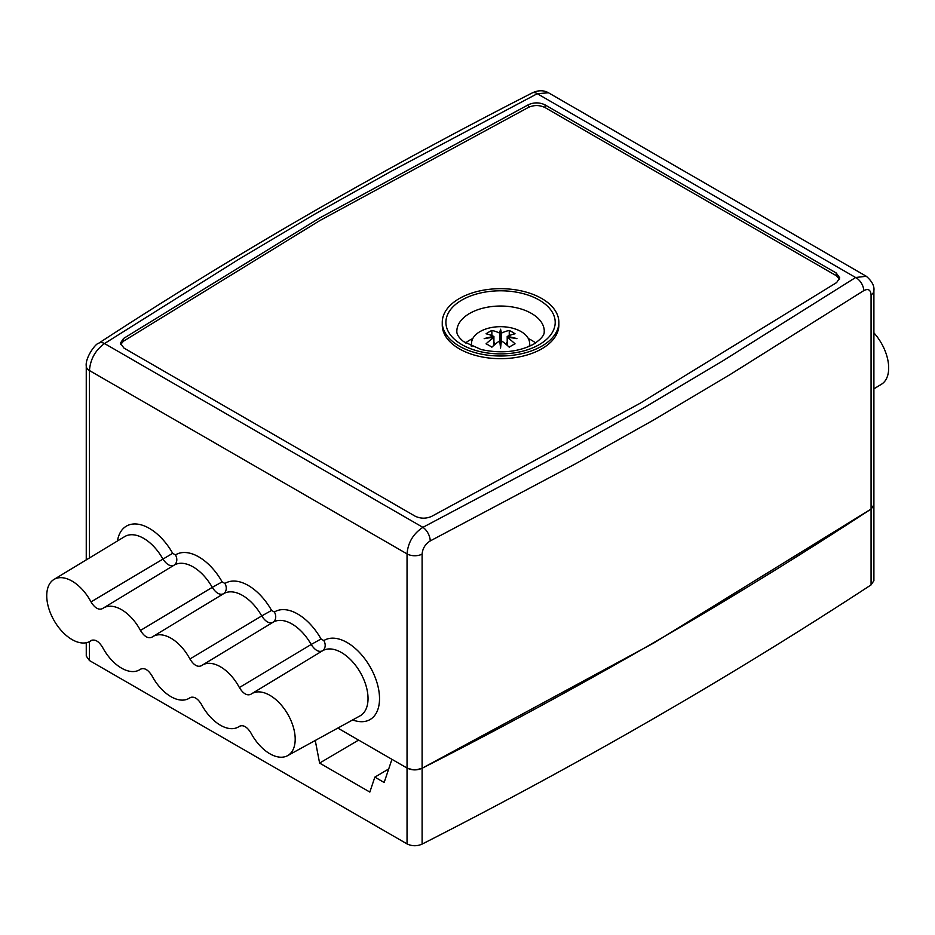 <?xml version="1.0" encoding="UTF-8"?>
<svg xmlns="http://www.w3.org/2000/svg" width="935" height="935" viewBox="0 0 935 935"><rect width="100%" height="100%" fill="white"/><g stroke="black" fill="none" stroke-linecap="round" stroke-linejoin="round"><path stroke-width="1.4" d="M358.608 740.088L319.606 763.077L315.259 740.473M412.884 769.797L407.041 768.044L391.94 759.325L384.156 782.49L374.853 777.125L369.828 792.074L319.606 763.077M873.816 505.601L871.069 509.049C730.796 600.866 581.138 687.272 422.106 768.266L416.133 769.844M422.106 844.106L422.106 768.266L653.951 642.906L871.069 509.049L873.898 504.818L873.898 580.67L871.069 584.901C730.796 676.718 581.138 763.124 422.106 844.106C416.987 846.339 411.961 846.269 407.041 843.896L89.456 660.542L86.265 656.078L86.265 642.731M388.691 768.967L374.853 777.125M873.898 388.831L881.483 384.227A35.799 20.663 -120 0 0 873.898 332.86M422.106 554.116L422.106 768.266C416.987 770.487 411.961 770.417 407.041 768.044L407.041 553.894A10.928 6.311 -0 0 0 422.106 554.116C422.597 548.424 425.296 544.041 430.217 540.944A10.928 5.984 -117.6 0 0 422.889 527.352C413.282 533.663 407.999 542.51 407.041 553.894L89.456 370.541C90.368 359.122 95.393 350.134 104.533 343.542A10.928 6.615 -122.5 0 0 98.654 343.25C95.545 343.472 85.108 357.731 86.254 366.088A10.928 6.311 0 0 0 89.456 370.541L89.456 557.938M337.815 728.085L407.041 768.044L407.041 843.896M91.817 640.218L91.011 640.662A35.799 20.663 60 0 1 89.737 641.468A35.799 20.663 60 0 1 54.16 620.676A35.799 20.663 60 0 1 53.938 579.466L124.635 536.62A37.564 21.692 60 0 1 162.795 558.826C166.582 564.565 170.299 566.715 173.945 565.266A37.564 21.692 60 0 1 174.085 565.172A37.564 21.692 60 0 1 212.257 587.379L222.133 581.874L224.914 583.475A45.757 26.414 -120 0 1 271.582 610.426L261.706 615.931C265.47 621.658 269.186 623.809 272.856 622.371A37.564 21.692 60 0 1 272.997 622.278A37.564 21.692 60 0 1 311.168 644.484L321.044 638.979L323.826 640.58A8.193 6.685 -122 0 1 322.411 650.865M53.938 579.466A35.799 20.663 60 0 1 91.011 601.895C94.856 608.089 98.713 610.321 102.57 608.568A35.799 20.663 60 0 1 103.399 608.019A35.799 20.663 60 0 1 140.46 630.447L212.257 587.379C216.02 593.106 219.737 595.256 223.395 593.818A37.564 21.692 60 0 1 223.547 593.725A37.564 21.692 60 0 1 261.706 615.931L189.922 659C193.767 665.194 197.624 667.426 201.481 665.685A35.799 20.663 60 0 1 202.311 665.136A35.799 20.663 60 0 1 239.372 687.552L311.168 644.484C314.931 650.211 318.648 652.361 322.318 650.924A37.564 21.692 60 0 1 322.458 650.83A37.564 21.692 60 0 1 360.255 672.382A37.564 21.692 60 0 1 360.022 715.883L287.559 755.679A35.799 20.663 60 0 1 250.942 732.993C247.097 726.799 243.24 724.578 239.372 726.32A35.799 20.663 60 0 1 238.109 727.126A35.799 20.663 60 0 1 201.481 704.441C197.636 698.246 193.779 696.026 189.922 697.767A35.799 20.663 60 0 1 188.648 698.574A35.799 20.663 60 0 1 152.031 675.888C148.174 669.694 144.317 667.473 140.46 669.215A35.799 20.663 60 0 1 139.198 670.021A35.799 20.663 60 0 1 102.57 647.336C98.724 641.141 94.867 638.921 91.011 640.662L91.49 640.37M271.582 610.426L274.376 612.028A8.193 6.685 -122 0 1 272.95 622.313M224.914 583.475A8.193 6.685 -122 0 1 223.5 593.76M91.011 601.895L172.671 553.321L175.453 554.923A8.193 6.685 -122 0 1 174.039 565.207M140.46 630.447C144.317 636.641 148.174 638.874 152.031 637.132A35.799 20.663 60 0 1 152.861 636.571A35.799 20.663 60 0 1 189.922 659M239.372 687.552C243.229 693.747 247.085 695.979 250.942 694.237A35.799 20.663 60 0 1 251.772 693.688A35.799 20.663 60 0 1 287.781 714.223A35.799 20.663 60 0 1 287.559 755.679M535.603 342.958A43.711 25.233 0 0 0 528.322 338.552M472.783 338.552A43.711 25.233 0 0 0 465.501 342.958M459.33 346.149A58.309 33.66 0 0 0 522.864 353.442A58.309 33.66 0 0 0 558.861 322.353A58.309 33.66 0 0 0 500.552 288.681A58.309 33.66 0 0 0 442.255 322.353A58.309 33.66 0 0 0 459.33 346.149M558.861 322.353L558.861 325.029A58.309 33.66 180 0 1 522.864 356.118A58.309 33.66 180 0 1 459.33 348.825A58.309 33.66 180 0 1 442.255 325.029L442.255 322.353M839.513 279.238L836.229 275.673L545.082 107.583C539.67 104.977 534.142 104.895 528.509 107.35L319.735 220.625L123.525 341.17L120.638 344.489M836.229 272.997L545.082 104.907C539.67 102.301 534.142 102.219 528.509 104.673L319.735 217.948L123.525 338.482L120.405 343.157L123.934 348.054L415.07 516.143C420.493 518.75 426.009 518.832 431.643 516.377L640.428 403.102L836.638 282.569L839.747 277.894L836.229 272.997L836.229 275.673M871.069 584.901L871.069 294.899C870.625 289.756 868.183 288.342 863.73 290.656L730.2 374.491L653.951 419.827L575.411 463.853L430.217 540.944M548.471 92.775C543.562 90.041 538.139 90.099 532.202 92.939A10.928 5.984 62.4 0 1 537.274 93.699L548.471 92.775L866.289 276.269L855.63 277.508A10.928 6.615 57.5 0 1 863.73 290.656M529.128 346.429A29.032 16.76 0 0 0 529.537 342.409A29.032 16.76 0 0 0 521.087 331.586A29.032 16.76 0 0 0 490.279 327.764A29.032 16.76 0 0 0 471.579 342.409A29.032 16.76 0 0 0 471.988 346.429M499.769 341.298L500.552 329.214A54.627 3.892 87.1 0 1 501.405 333.129A54.487 31.463 -60 0 1 509.248 330.441A52.126 30.095 60 0 1 512.146 331.983A52.126 30.095 60 0 1 515.045 333.795A54.487 31.463 120 0 0 507.202 336.471A54.627 44.436 8.6 0 1 516.95 338.68A54.627 44.436 171.4 0 0 507.202 337.453A54.487 31.463 60 0 1 515.045 343.835A52.126 30.095 120 0 0 509.248 347.177A54.487 31.463 -120 0 0 501.405 340.796A54.627 3.892 92.9 0 0 500.552 348.147A54.627 3.892 -92.9 0 0 499.699 340.796A54.487 31.463 120 0 0 491.868 347.177A52.126 30.095 -120 0 0 488.97 345.377A52.126 30.095 -120 0 0 486.071 343.835A54.487 31.463 -60 0 1 493.914 337.453A54.627 44.436 -171.4 0 0 484.166 338.68A54.627 44.436 -8.6 0 1 493.914 336.471L493.914 345.319M499.699 340.796L499.699 333.129A54.627 3.892 -87.1 0 1 500.552 329.214M500.552 336.086L501.347 341.298M501.405 333.129L501.405 340.796M507.202 345.319L507.202 336.471M501.289 341.778L499.828 341.778M493.914 336.471A54.487 31.463 -120 0 0 486.071 333.795A52.126 30.095 -60 0 1 491.868 330.441A54.487 31.463 60 0 1 499.699 333.129M500.552 348.147L500.552 342.198M505.742 344.08L507.202 341.953M509.248 335.583L509.248 330.441M491.868 330.441L491.868 335.583M493.914 341.965L495.363 344.092M89.456 660.542L89.456 641.609M172.671 553.321A45.757 26.414 -120 0 0 139.864 524.535A45.757 26.414 -120 0 0 117.448 540.968M222.133 581.874A45.757 26.414 -120 0 0 175.453 554.923M321.044 638.979A45.757 26.414 -120 0 0 274.376 612.028M352.659 719.927A45.757 26.414 -120 0 0 375.741 678.915A45.757 26.414 -120 0 0 323.826 640.58M456.841 331.27A43.711 25.233 180 0 1 500.552 306.037A43.711 25.233 180 0 1 544.275 331.27C543.866 332.018 546.215 335.688 533.733 344.115C518.75 351.992 501.253 353.804 481.244 349.561L463.573 341.591C458.886 337.757 456.642 334.321 456.841 331.27M539.191 344.653A54.639 31.545 0 0 0 514.694 291.872A54.639 31.545 0 0 0 447.772 330.511A54.639 31.545 0 0 0 539.191 344.653M123.525 338.482L123.525 341.17M545.082 104.907L545.082 107.583M528.509 104.673L528.509 107.35M422.889 527.352L104.533 343.542L237.899 259.825L313.938 214.606L392.256 170.708L537.274 93.699L855.63 277.508L722.252 361.226L646.225 406.444L567.896 450.343L422.889 527.352M871.069 294.899A10.928 6.311 -0 0 0 873.898 290.656C874.517 285.97 871.981 281.178 866.278 276.269M89.737 641.468L92.284 640.066M139.198 670.021L141.746 668.619M188.648 698.574L191.196 697.171M238.109 727.126L240.657 725.724M202.311 665.136L272.997 622.278M152.861 636.571L223.547 593.725M103.399 608.019L174.085 565.172M251.772 693.688L322.458 650.83M86.254 559.878L86.254 366.088M532.202 92.939C378.804 171.234 234.276 254.671 98.654 343.25M873.898 504.818L873.898 290.656M471.579 342.409L471.182 346.067M529.537 342.409L529.935 346.067"/></g></svg>
